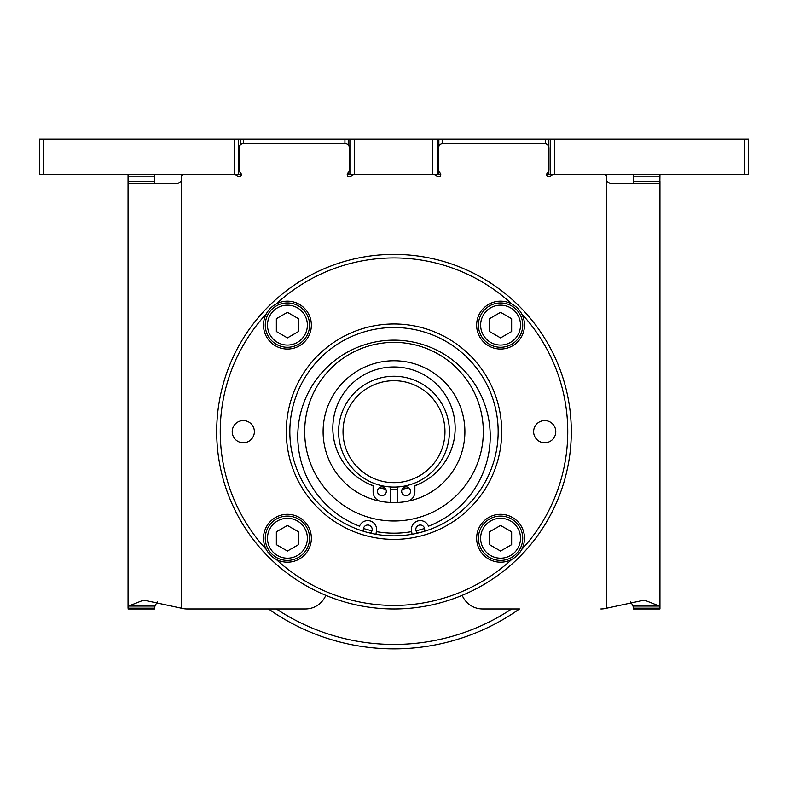 <?xml version="1.0" encoding="UTF-8"?>
<svg xmlns="http://www.w3.org/2000/svg" width="788" height="788" viewBox="0 0 788 788"><rect width="100%" height="100%" fill="white"/><g stroke="black" fill="none" stroke-linecap="round" stroke-linejoin="round"><path stroke-width="1.18" d="M375.915 534.254L376.487 530.984A8.865 8.865 0 0 0 359.515 526.197A96.225 96.225 0 0 1 394 340.14A96.225 96.225 0 0 1 428.485 526.197A8.865 8.865 0 0 0 411.513 530.984L412.085 534.254M462.192 595.334A22.163 22.163 0 0 0 482.65 608.976L519.45 608.976A217.192 217.192 0 0 1 268.55 608.976L187.12 608.976A22.163 22.163 0 0 1 181.24 608.178L143.633 600.111L128.611 606.061L128.05 608.976L154.645 608.976L154.645 608.178L128.05 608.178L128.05 181.516M390.681 502.488A74.436 74.436 0 0 1 381.195 501.454A9.752 9.752 0 0 1 373.118 491.85L373.118 485.625A61.169 61.169 0 0 1 394 366.962A61.169 61.169 0 0 1 414.872 485.625L414.872 491.85A9.752 9.752 0 0 1 406.805 501.454A74.436 74.436 0 0 1 397.329 502.488L397.329 486.984M606.76 176.808L606.76 181.24L606.76 176.808A2.216 2.216 0 0 0 604.544 174.591L748.6 174.591L748.6 139.131L437.222 139.131L437.222 174.591L433.587 174.591A4.433 4.433 0 0 1 436.897 176.069A2.216 2.216 0 0 0 440.196 176.069A2.216 2.216 0 0 0 440.029 172.936M440.019 172.936A4.433 4.433 0 0 1 438.542 169.637L438.542 147.996A4.433 4.433 0 0 1 442.974 143.564L544.478 143.564A4.433 4.433 0 0 1 548.911 147.996L548.911 169.637A4.433 4.433 0 0 1 547.443 172.936A2.216 2.216 0 0 0 547.433 176.246A2.216 2.216 0 0 0 550.566 176.069A4.433 4.433 0 0 1 553.875 174.591L548.596 174.591L548.596 171.292M440.758 174.591L437.222 174.591M240.291 144.953L240.291 139.131L238.646 139.131L238.646 174.591L234.125 174.591A4.433 4.433 0 0 1 237.434 176.069A2.216 2.216 0 0 0 240.734 176.069A2.216 2.216 0 0 0 240.567 172.936M241.295 174.591L238.646 174.591M240.291 139.131L354.324 139.131L354.413 174.591A4.433 4.433 0 0 0 351.103 176.069A2.216 2.216 0 0 1 347.971 176.246A2.216 2.216 0 0 1 347.981 172.936A4.433 4.433 0 0 0 349.448 169.637L349.448 147.996A4.433 4.433 0 0 0 345.016 143.564L243.512 143.564A4.433 4.433 0 0 0 239.079 147.996L239.079 169.637A4.433 4.433 0 0 0 240.557 172.936M354.324 174.591L348.247 174.591L348.247 172.68M555.786 431.676A11.081 11.081 0 0 0 544.705 420.595A11.081 11.081 0 0 0 533.624 431.676A11.081 11.081 0 0 0 544.705 442.757A11.081 11.081 0 0 0 555.786 431.676M659.95 181.516L659.95 608.178L659.389 606.061L644.367 600.111L606.76 608.178A22.163 22.163 0 0 1 600.88 608.976M553.875 174.591L604.544 174.591M354.413 174.591L433.587 174.591M43.832 174.591L39.4 174.591L39.4 139.131L43.832 139.131L43.832 174.591L234.125 174.591M183.456 174.591A2.216 2.216 0 0 0 181.24 176.808L181.24 181.24L181.24 176.808M187.12 608.976L305.35 608.976A22.163 22.163 0 0 0 325.808 595.334M232.214 431.676A11.081 11.081 0 0 0 243.295 442.757A11.081 11.081 0 0 0 254.376 431.676A11.081 11.081 0 0 0 243.295 420.595A11.081 11.081 0 0 0 232.214 431.676M511.865 559.342A173.754 173.754 0 0 1 276.135 559.342M521.666 313.811A173.754 173.754 0 0 1 521.666 549.541M276.135 304.01A173.754 173.754 0 0 1 511.865 304.01M266.334 549.541A173.754 173.754 0 0 1 266.334 313.811M394 539.386A107.71 107.71 0 0 1 286.29 431.676A107.71 107.71 0 0 1 394 323.966A107.71 107.71 0 0 1 501.71 431.676A107.71 107.71 0 0 1 394 539.386M394 327.512A104.164 104.164 0 0 1 498.164 431.676A104.164 104.164 0 0 1 394 535.84A104.164 104.164 0 0 1 289.836 431.676A104.164 104.164 0 0 1 394 327.512M370.261 533.102A4.433 4.433 0 0 0 367.76 525.015A4.433 4.433 0 0 0 363.76 531.358M417.739 533.102A4.433 4.433 0 0 1 420.24 525.015A4.433 4.433 0 0 1 424.239 531.358M304.68 431.676A89.31 89.31 0 0 0 394 520.986A89.31 89.31 0 0 0 483.31 431.676A89.31 89.31 0 0 0 394 342.356A89.31 89.31 0 0 0 304.68 431.676M659.95 174.591L659.842 183.456L610.119 183.456L606.76 181.24L610.119 183.456M630.548 601.54L633.069 606.061L633.355 608.976L659.95 608.976L659.95 608.178L633.355 608.178M633.306 183.456L633.355 174.591M546.695 174.591L548.596 174.591M347.232 174.591L348.247 174.591M43.832 139.131L238.646 139.131M354.324 139.131L437.222 139.131M349.892 139.131L349.892 174.591M550.241 139.131L550.241 174.591M128.05 181.24L128.158 183.456L128.05 181.24L154.645 181.24L154.694 183.456L154.645 176.808L128.05 176.808L128.05 181.24M128.099 183.358L177.881 183.456L181.24 181.24L181.24 608.178M128.05 176.808L128.05 174.591M154.645 174.591L154.645 176.808M128.611 606.061L154.931 606.061L154.645 608.178M154.931 606.061L157.452 601.54M659.95 608.976L633.355 608.976M394 376.27A55.406 55.406 0 0 0 338.594 431.676A55.406 55.406 0 0 0 394 487.082A55.406 55.406 0 0 0 449.406 431.676A55.406 55.406 0 0 0 394 376.27M394 380.702A50.974 50.974 0 0 0 343.026 431.676A50.974 50.974 0 0 0 394 482.65A50.974 50.974 0 0 0 444.974 431.676A50.974 50.974 0 0 0 394 380.702M390.671 486.984L390.671 502.488M410.528 491.279A4.433 4.433 0 0 1 406.096 495.711A4.433 4.433 0 0 1 401.663 491.279A4.433 4.433 0 0 1 406.096 486.846A4.433 4.433 0 0 1 410.528 491.279M386.327 491.279A4.433 4.433 0 0 1 381.894 495.711A4.433 4.433 0 0 1 377.462 491.279A4.433 4.433 0 0 1 381.894 486.846A4.433 4.433 0 0 1 386.327 491.279M380.407 501.276A70.92 70.92 0 0 1 394 360.756A70.92 70.92 0 0 1 407.593 501.276M384.061 501.897A70.92 70.92 0 0 0 403.939 501.897M394.68 648.869A217.192 217.192 0 0 0 519.45 608.976A217.192 217.192 0 0 1 394.965 648.869M519.45 608.976A217.192 217.192 0 0 1 394.66 648.869A217.192 217.192 0 0 0 519.45 608.976A217.192 217.192 0 0 1 394.66 648.869M394 254.376A177.3 177.3 0 0 1 571.3 431.676A177.3 177.3 0 0 1 394 608.976A177.3 177.3 0 0 1 216.7 431.676A177.3 177.3 0 0 1 394 254.376M263.497 538.243A23.936 23.936 0 0 0 287.433 562.179A23.936 23.936 0 0 0 311.368 538.243A23.936 23.936 0 0 0 287.433 514.308A23.936 23.936 0 0 0 263.497 538.243M265.27 538.243A22.163 22.163 0 0 1 287.433 516.081A22.163 22.163 0 0 1 309.595 538.243A22.163 22.163 0 0 1 287.433 560.406A22.163 22.163 0 0 1 265.27 538.243A22.163 22.163 0 0 0 287.433 560.406A22.163 22.163 0 0 0 309.595 538.243A22.163 22.163 0 0 0 287.433 516.081A22.163 22.163 0 0 0 265.27 538.243M298.514 544.636L298.514 531.841L287.433 525.448L276.352 531.841L276.352 544.636L287.433 551.039L298.514 544.636M476.632 538.243A23.936 23.936 0 0 0 500.567 562.179A23.936 23.936 0 0 0 524.503 538.243A23.936 23.936 0 0 0 500.567 514.308A23.936 23.936 0 0 0 476.632 538.243M478.405 538.243A22.163 22.163 0 0 1 500.567 516.081A22.163 22.163 0 0 1 522.73 538.243A22.163 22.163 0 0 1 500.567 560.406A22.163 22.163 0 0 1 478.405 538.243A22.163 22.163 0 0 0 500.567 560.406A22.163 22.163 0 0 0 522.73 538.243A22.163 22.163 0 0 0 500.567 516.081A22.163 22.163 0 0 0 478.405 538.243M511.648 544.636L511.648 531.841L500.567 525.448L489.486 531.841L489.486 544.636L500.567 551.039L511.648 544.636M476.632 325.109A23.936 23.936 0 0 1 500.567 301.174A23.936 23.936 0 0 1 524.503 325.109A23.936 23.936 0 0 1 500.567 349.045A23.936 23.936 0 0 1 476.632 325.109M478.405 325.109A22.163 22.163 0 0 1 500.567 302.947A22.163 22.163 0 0 1 522.73 325.109A22.163 22.163 0 0 1 500.567 347.272A22.163 22.163 0 0 1 478.405 325.109A22.163 22.163 0 0 0 500.567 347.272A22.163 22.163 0 0 0 522.73 325.109A22.163 22.163 0 0 0 500.567 302.947A22.163 22.163 0 0 0 478.405 325.109M511.648 331.512L511.648 318.716L500.567 312.314L489.486 318.716L489.486 331.512L500.567 337.904L511.648 331.512M263.497 325.109A23.936 23.936 0 0 1 287.433 301.174A23.936 23.936 0 0 1 311.368 325.109A23.936 23.936 0 0 1 287.433 349.045A23.936 23.936 0 0 1 263.497 325.109M265.27 325.109A22.163 22.163 0 0 1 287.433 302.947A22.163 22.163 0 0 1 309.595 325.109A22.163 22.163 0 0 1 287.433 347.272A22.163 22.163 0 0 1 265.27 325.109A22.163 22.163 0 0 0 287.433 347.272A22.163 22.163 0 0 0 309.595 325.109A22.163 22.163 0 0 0 287.433 302.947A22.163 22.163 0 0 0 265.27 325.109M298.514 331.512L298.514 318.716L287.433 312.314L276.352 318.716L276.352 331.512L287.433 337.904L298.514 331.512M511.609 608.976A212.76 212.76 0 0 1 276.391 608.976M438.867 174.591L438.867 171.292M438.867 146.341L438.867 139.131M240.291 174.591L240.291 172.68M606.76 608.178L606.76 181.24M363.435 528.472A101.504 101.504 0 0 0 371.985 530.767M376.378 531.634A101.504 101.504 0 0 0 411.622 531.634M416.015 530.767A101.504 101.504 0 0 0 424.565 528.472M744.168 139.131L744.168 174.591M554.673 139.131L554.673 174.591M545.286 143.643L545.286 139.131M442.176 143.643L442.176 139.131M432.789 139.131L432.789 174.591M348.247 144.953L348.247 139.131M344.937 143.564L344.937 139.131M243.6 143.564L243.6 139.131M234.213 139.131L234.213 174.591M548.596 146.341L548.596 139.131M633.355 176.808L659.95 176.808M659.95 181.24L633.355 181.24M659.389 606.061L633.069 606.061M365.149 482.069A58.066 58.066 0 0 0 373.128 485.861M379.146 487.811A58.066 58.066 0 0 0 385.795 489.161M390.671 489.644A58.066 58.066 0 0 0 397.329 489.644M402.205 489.161A58.066 58.066 0 0 0 408.854 487.811M414.872 485.861A58.066 58.066 0 0 0 422.851 482.069M394 648.869A217.192 217.192 0 0 1 268.55 608.976M267.487 538.243A19.946 19.946 0 0 1 287.433 518.297A19.946 19.946 0 0 1 307.379 538.243A19.946 19.946 0 0 1 287.433 558.19A19.946 19.946 0 0 1 267.487 538.243M480.621 538.243A19.946 19.946 0 0 1 500.567 518.297A19.946 19.946 0 0 1 520.513 538.243A19.946 19.946 0 0 1 500.567 558.19A19.946 19.946 0 0 1 480.621 538.243M480.621 325.109A19.946 19.946 0 0 1 500.567 305.163A19.946 19.946 0 0 1 520.513 325.109A19.946 19.946 0 0 1 500.567 345.055A19.946 19.946 0 0 1 480.621 325.109M267.487 325.109A19.946 19.946 0 0 1 287.433 305.163A19.946 19.946 0 0 1 307.379 325.109A19.946 19.946 0 0 1 287.433 345.055A19.946 19.946 0 0 1 267.487 325.109"/></g></svg>
